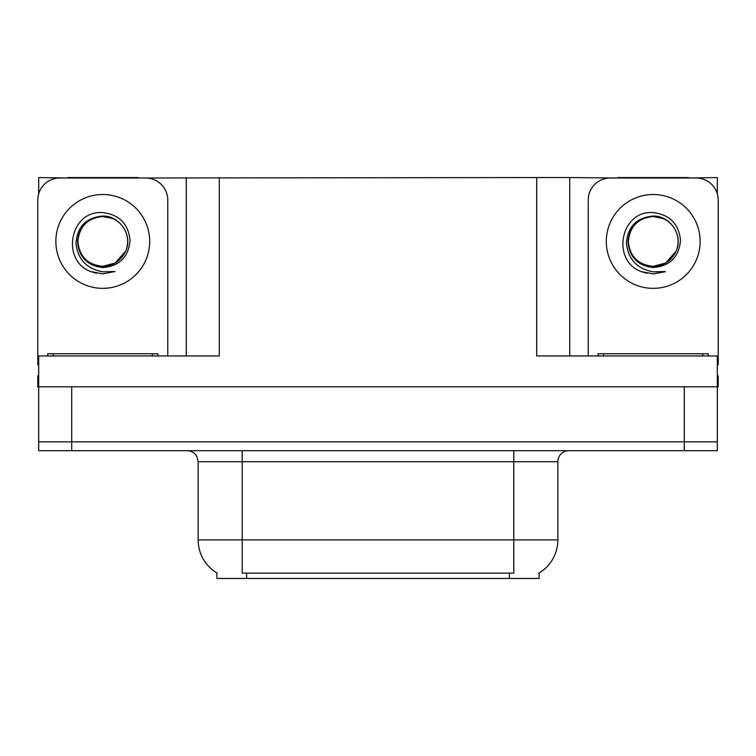 <?xml version="1.0" encoding="UTF-8"?>
<svg xmlns="http://www.w3.org/2000/svg" width="756" height="756" viewBox="0 0 756 756"><rect width="100%" height="100%" fill="white"/><g stroke="black" fill="none" stroke-linecap="round" stroke-linejoin="round"><path stroke-width="1.13" d="M539.122 572.953L539.122 578.444L216.877 578.444L216.877 572.953M71.725 450.689L717.321 450.689L717.321 441.873L38.679 441.873L38.679 386.807L71.725 386.807L71.725 441.873L38.679 441.873L38.679 450.689L71.725 450.689L71.725 441.873L717.321 441.873L717.321 386.807L71.725 386.807M138.017 178L536.703 177.556L536.703 355.972L717.321 355.972L717.321 386.807L718.2 386.807L718.2 375.798L717.321 375.798M38.679 375.798L37.8 375.798L37.8 386.807L38.679 386.807L38.679 355.972L219.297 355.972L219.297 177.556M67.539 178L38.679 177.556L38.679 193.857M688.461 178L717.321 177.556L717.321 193.857M186.259 177.556L186.259 355.972M536.703 177.556L569.74 177.556L569.74 355.972M569.74 177.556L617.983 178M688.461 177.556L617.983 177.556M67.539 177.556L138.017 177.556M217.208 573.152A38.547 38.547 0 0 1 198.157 539.897L242.203 539.897L242.203 573.152L513.797 573.152L513.797 539.897L557.843 539.897L557.843 461.699A11.009 11.009 0 0 1 568.862 450.689M198.157 539.897L198.157 461.699L196.91 456.624C194.755 452.825 191.504 450.85 187.138 450.689M538.792 573.152A38.547 38.547 0 0 0 557.843 539.897M717.321 450.689L717.321 441.873M102.778 266.329C113.409 265.914 121.045 260.858 125.694 251.153C133.075 235.513 119.958 215.677 102.778 216.046C86.137 217.567 77.197 226.668 75.95 243.347C77.802 259.421 86.742 268.9 102.778 271.801L114.988 271.508L102.778 273.899L90.644 271.546C60.518 260.376 70.1 210.007 102.778 212.597C119.259 214.619 128.359 223.87 130.07 240.342C128.586 257.068 119.486 266.131 102.778 267.529C87.45 265.772 79.021 257.238 77.49 241.911C78.945 226.469 87.375 218.011 102.778 216.528C87.658 218.021 79.361 226.318 77.887 241.438C79.361 256.558 87.658 264.855 102.778 266.329L115.224 262.993L125.694 251.153A24.891 24.891 0 0 0 112.181 218.389L102.778 216.547M38.679 364.798A22.028 22.028 0 0 0 37.8 364.779L37.8 200.028A22.028 22.028 0 0 1 59.828 178L145.728 178A22.028 22.028 0 0 1 167.756 200.028L167.756 355.972M90.758 271.593L96.475 273.275L90.758 271.593M102.778 273.899L114.988 271.508L102.778 273.899M653.222 266.329C663.853 265.914 671.489 260.858 676.138 251.153C683.518 235.513 670.392 215.677 653.222 216.046C636.58 217.567 627.641 226.668 626.393 243.347C628.245 259.421 637.185 268.9 653.222 271.801L665.431 271.508L653.222 273.899L641.088 271.546C610.961 260.376 620.544 210.007 653.222 212.597C669.703 214.619 678.803 223.87 680.513 240.342C679.03 257.068 669.929 266.131 653.222 267.529C637.894 265.772 629.465 257.238 627.934 241.911C629.389 226.469 637.818 218.011 653.222 216.528C638.102 218.021 629.805 226.318 628.33 241.438C629.805 256.558 638.102 264.855 653.222 266.329L665.667 262.993L676.138 251.153A24.891 24.891 0 0 0 662.625 218.389L653.222 216.547M588.244 355.972L588.244 200.028A22.028 22.028 0 0 1 610.272 178L696.172 178A22.028 22.028 0 0 1 718.2 200.028L718.2 364.779A22.028 22.028 0 0 0 717.321 364.798M641.201 271.593L646.919 273.275M653.222 273.899L664.458 271.886M47.713 355.972L47.713 353.77L157.843 353.77L157.843 355.972M598.157 355.972L598.157 353.77L708.287 353.77L708.287 355.972M684.274 386.807L684.274 450.689M509.393 578.444L509.393 572.953M246.607 578.444L246.607 572.953M513.797 450.689L513.797 461.699L198.157 461.699M557.843 461.699L513.797 461.699L513.797 539.897L242.203 539.897L242.203 450.689M102.778 194.519A46.919 46.919 0 0 1 149.697 241.438A46.919 46.919 0 0 1 102.778 288.348A46.919 46.919 0 0 1 55.859 241.438A46.919 46.919 0 0 1 102.778 194.519M125.694 251.153A24.891 24.891 0 0 0 112.181 218.389M653.222 194.519A46.919 46.919 0 0 1 700.141 241.438A46.919 46.919 0 0 1 653.222 288.348A46.919 46.919 0 0 1 606.303 241.438A46.919 46.919 0 0 1 653.222 194.519M676.138 251.153A24.891 24.891 0 0 0 662.625 218.389M152.334 353.77L152.334 355.972M53.222 353.77L53.222 355.972M702.778 353.77L702.778 355.972M603.666 353.77L603.666 355.972"/></g></svg>
